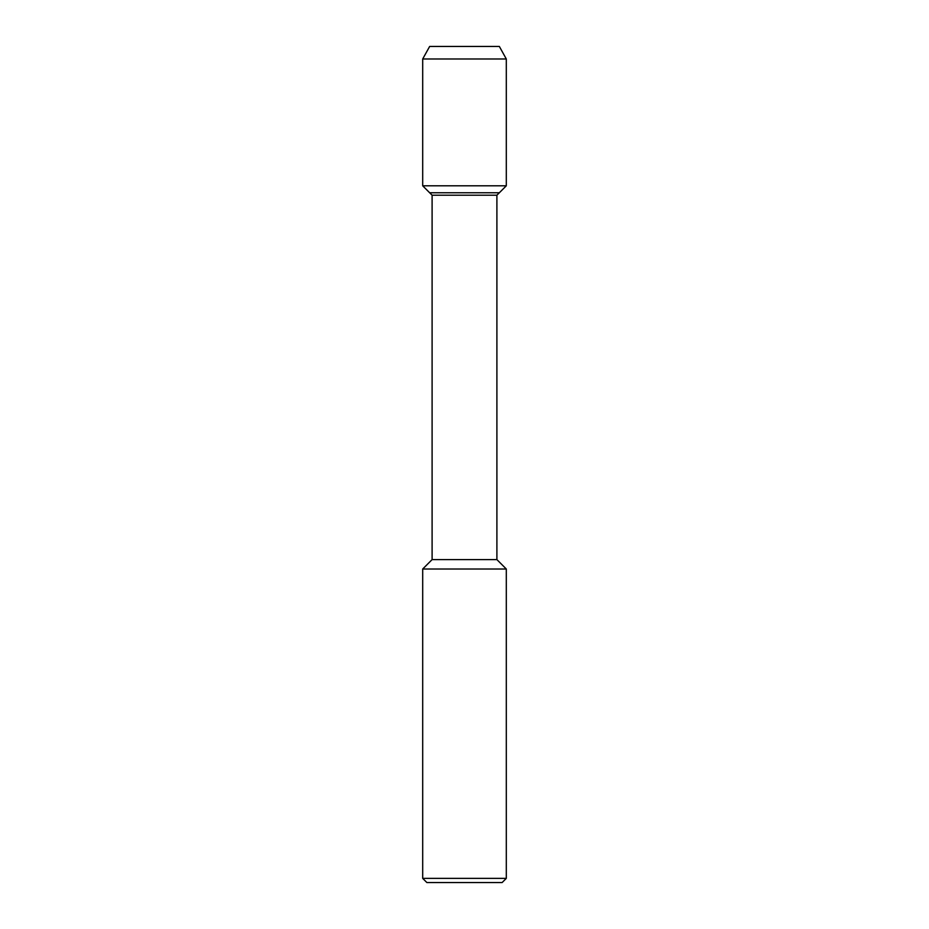 <?xml version="1.0" encoding="UTF-8"?>
<svg xmlns="http://www.w3.org/2000/svg" width="929" height="929" viewBox="0 0 929 929"><rect width="100%" height="100%" fill="white"/><g stroke="black" fill="none" stroke-linecap="round" stroke-linejoin="round"><path stroke-width="1.39" d="M429.651 46.45L499.349 46.45L429.651 46.45L422.695 58.991L506.305 58.991L499.349 46.45L506.305 58.991L506.305 185.8L506.305 58.991M432.101 559.606L432.101 195.206L496.899 195.206L496.899 559.606L432.101 559.606L422.695 569.012L506.305 569.012L496.899 559.606M422.695 569.012L422.695 878.369L426.875 882.55L502.124 882.55L506.305 878.369L506.305 569.012M422.695 878.369L506.305 878.369M432.101 195.206L429.651 192.756L499.349 192.756L506.305 185.8L422.695 185.8L422.695 58.991M422.695 185.8L429.651 192.756L499.349 192.756L496.899 195.206M499.349 192.756L506.305 185.8"/></g></svg>
